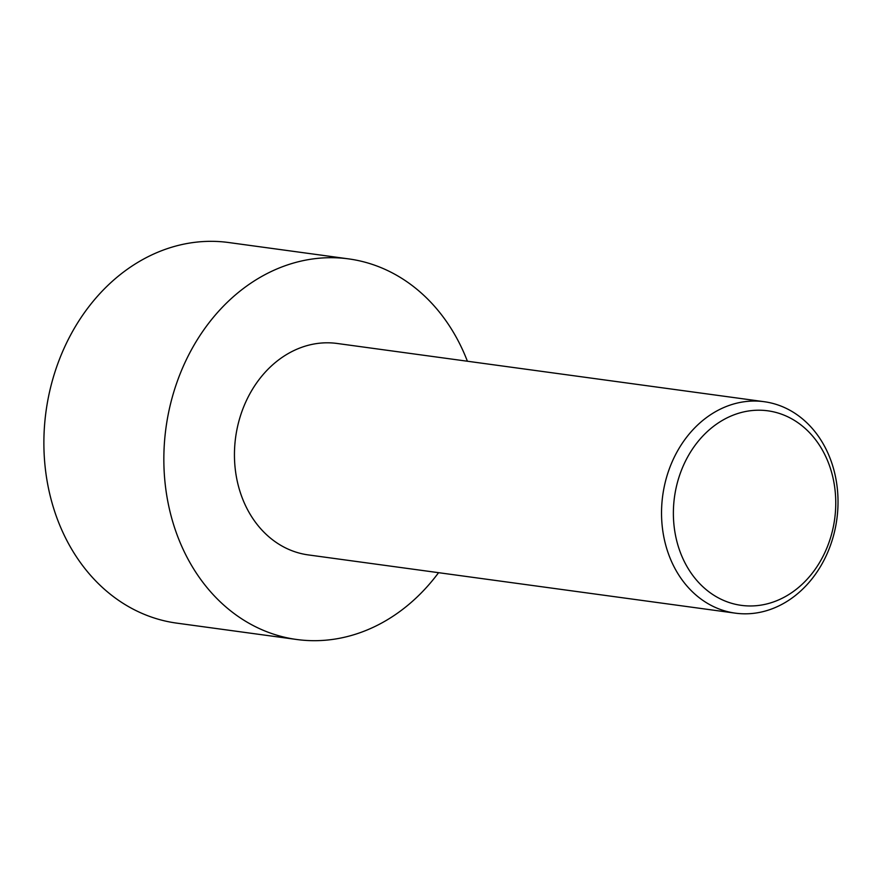 <?xml version="1.0" encoding="UTF-8"?>
<svg xmlns="http://www.w3.org/2000/svg" width="882" height="882" viewBox="0 0 882 882"><rect width="100%" height="100%" fill="white"/><g stroke="black" fill="none" stroke-linecap="round" stroke-linejoin="round"><path stroke-width="1.32" d="M438.575 572.683A192.067 158.154 -82.2 0 1 296.738 639.494L176.775 623.133A192.067 158.154 -82.2 0 1 44.1 432.742A192.067 158.154 -82.2 0 1 193.412 242.506A192.067 158.154 -82.2 0 1 228.67 242.528L348.644 258.889A192.067 158.154 -82.2 0 1 467.405 361.234M296.738 639.494A192.067 158.154 -82.2 0 1 164.063 449.103A192.067 158.154 -82.2 0 1 313.386 258.867A192.067 158.154 -82.2 0 1 348.644 258.889M744.606 401.696A106.7 87.869 97.8 0 0 661.654 507.382A106.7 87.869 97.8 0 0 735.356 613.155A106.7 87.869 97.8 0 0 754.948 613.166A106.7 87.869 97.8 0 0 837.9 507.481A106.7 87.869 97.8 0 0 764.198 401.707A106.7 87.869 97.8 0 0 744.606 401.696M735.356 613.155L308.27 554.91A106.7 87.869 -82.2 0 1 234.568 449.136A106.7 87.869 -82.2 0 1 317.52 343.451A106.7 87.869 -82.2 0 1 337.111 343.462L764.198 401.707M759.336 605.361A98.167 80.835 97.8 0 0 822.388 450.063A98.167 80.835 97.8 0 0 682.007 468.827A98.167 80.835 97.8 0 0 759.336 605.361"/></g></svg>
